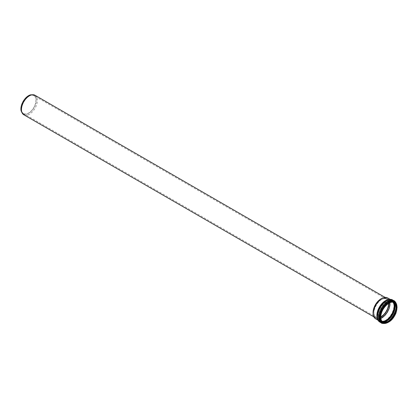 <?xml version="1.0" encoding="UTF-8"?>
<svg xmlns="http://www.w3.org/2000/svg" width="418" height="418" viewBox="0 0 418 418"><rect width="100%" height="100%" fill="white"/><g stroke="black" fill="none" stroke-linecap="round" stroke-linejoin="round"><path stroke-width="0.31" stroke-dasharray="2.09 1.57" d="M21.261 108.784A10.372 5.988 -60 0 1 25.785 98.345A10.372 5.988 -60 0 1 33.78 95.565A10.372 5.988 -60 0 1 33.78 107.541A10.372 5.988 -60 0 1 23.408 113.529A10.372 5.988 -60 0 1 21.261 108.784M388.609 303.405A10.419 6.014 120 0 0 381.253 299.649A10.419 6.014 120 0 0 373.885 312.408L373.885 313.066A11.218 6.479 -60 0 1 381.817 299.319A11.218 6.479 -60 0 1 389.696 302.831M30.514 94.839A10.878 6.28 -60 0 1 36.256 100.874A10.878 6.28 -60 0 1 29.239 113.027A10.878 6.28 -60 0 1 21.146 111.068M385.088 297.376L386.619 298.264C385.103 297.428 383.254 297.616 381.08 298.828A11.302 6.526 -60 0 1 389.069 303.442A11.302 6.526 -60 0 1 381.08 317.283A11.302 6.526 -60 0 1 373.086 312.669C373.128 315.162 373.885 316.854 375.369 317.753A11.255 6.495 120 0 0 386.619 311.253A11.255 6.495 120 0 0 386.619 298.264A11.255 6.495 120 0 0 381.937 298.342M373.096 313.657A11.255 6.495 120 0 0 375.369 317.753L373.833 316.865M35.039 95.278A11.255 6.495 -60 0 1 35.039 108.272A11.255 6.495 -60 0 1 23.789 114.767M385.621 297.381A12.017 6.939 -60 0 1 387.596 311.818A12.017 6.939 -60 0 1 374.105 317.325M380.819 316.766A10.372 5.988 -60 0 1 375.986 317.09A10.372 5.988 -60 0 1 373.838 312.34A10.372 5.988 -60 0 1 378.363 301.906A10.372 5.988 -60 0 1 386.357 299.126A10.372 5.988 -60 0 1 388.494 303.478M23.408 113.529L375.986 317.09C374.622 316.264 373.922 314.707 373.885 312.408A10.419 6.014 120 0 0 380.819 316.901M380.861 318.129A11.218 6.479 -60 0 1 373.885 313.066C373.911 315.585 374.706 317.325 376.268 318.291A11.27 6.505 -60 0 1 373.932 313.134A11.27 6.505 -60 0 1 378.854 301.791A11.27 6.505 -60 0 1 387.538 298.771A11.27 6.505 -60 0 1 389.806 302.784M380.876 318.25A11.27 6.505 -60 0 1 376.268 318.291L380.552 320.763A11.27 6.505 -60 0 1 378.217 315.606A11.27 6.505 -60 0 1 383.134 304.262A11.27 6.505 -60 0 1 391.818 301.242A11.27 6.505 -60 0 1 392.957 302.24M381.984 321.249A11.27 6.505 -60 0 1 380.552 320.763C379.063 319.864 378.306 318.166 378.264 315.674C377.877 307.982 387.392 298.024 391.818 301.242L387.538 298.771C385.918 297.903 384.011 298.086 381.817 299.319L381.253 299.649C383.259 298.53 384.962 298.358 386.357 299.126L33.78 95.565M382.167 321.468A11.422 6.594 -60 0 1 378.227 315.736A11.422 6.594 -60 0 1 384.158 303.322A11.422 6.594 -60 0 1 393.239 302.292M383.029 322.132A12.117 6.996 -60 0 1 377.778 316.045A12.117 6.996 -60 0 1 384.654 302.376A12.117 6.996 -60 0 1 394.242 302.705M383.552 322.278A12.268 7.085 -60 0 1 380.328 321.787A12.268 7.085 -60 0 1 377.788 316.17A12.268 7.085 -60 0 1 383.144 303.829A12.268 7.085 -60 0 1 392.596 300.542A12.268 7.085 -60 0 1 394.634 303.087M378.98 316.86A12.268 7.085 -60 0 1 384.335 304.513A12.268 7.085 -60 0 1 393.787 301.226A12.268 7.085 -60 0 1 393.787 315.391A12.268 7.085 -60 0 1 381.524 322.477A12.268 7.085 -60 0 1 378.98 316.86M379.199 316.87A12.122 6.996 -60 0 1 392.058 300.876A12.122 6.996 -60 0 1 392.058 318.014A12.122 6.996 -60 0 1 379.199 316.87M387.078 321.834A11.636 6.719 -60 0 1 379.586 316.692A11.636 6.719 -60 0 1 387.444 302.669A11.636 6.719 -60 0 1 396.008 306.363M382.799 322.038A11.27 6.505 -60 0 1 382.47 321.87A11.27 6.505 -60 0 1 380.14 316.713A11.27 6.505 -60 0 1 385.056 305.375A11.27 6.505 -60 0 1 393.74 302.355A11.27 6.505 -60 0 1 394.049 302.554L394.367 302.716M380.767 317.142A11.27 6.505 -60 0 1 380.767 317.074A11.27 6.505 -60 0 1 388.792 303.243M395.762 303.045A11.991 6.923 -60 0 1 394.561 315.841A11.991 6.923 -60 0 1 384.079 323.276C390.736 325.157 400.716 307.867 395.762 303.045M396.844 305.349A12.404 7.163 -60 0 1 386.613 323.062M394.932 301.321A12.848 7.419 -60 0 1 394.216 315.642A12.848 7.419 -60 0 1 382.172 323.417M391.943 299.596A12.848 7.419 -60 0 1 392.748 314.791A12.848 7.419 -60 0 1 379.189 321.693M388.677 299.591A12.462 7.195 -60 0 1 394.535 308.024A12.462 7.195 -60 0 1 384.988 321.51A12.462 7.195 -60 0 1 377.109 315.94M388.181 299.643A12.07 6.965 -60 0 1 391.452 300.108A12.07 6.965 -60 0 1 391.452 314.043A12.07 6.965 -60 0 1 379.387 321.014A12.07 6.965 -60 0 1 377.344 318.417M387.7 297.945A12.07 6.965 -60 0 1 387.7 311.88A12.07 6.965 -60 0 1 375.636 318.845M377.741 316.102C377.36 307.779 387.496 296.999 392.596 300.542L393.787 301.226C402.142 305.255 389.184 327.696 381.524 322.477L380.328 321.787C378.63 320.737 377.767 318.845 377.741 316.102M382.794 322.038L383.102 322.236M397.006 306.164L396.64 310.234L392.032 319.122L387.402 322.795M378.034 320.235L379.387 321.014C377.95 320.188 377.198 318.464 377.13 315.825C376.623 307.507 387.261 296.712 391.452 300.108L390.104 299.33"/><path stroke-width="0.63" d="M378.034 320.235L375.636 318.845A12.07 6.965 -60 0 1 373.133 313.322A12.07 6.965 -60 0 1 378.405 301.179A12.07 6.965 -60 0 1 387.7 297.945C385.976 297.015 383.933 297.214 381.587 298.536L381.08 298.828A11.302 6.526 -60 0 0 373.086 312.669L373.086 313.254A12.017 6.939 -60 0 1 381.587 298.536A12.017 6.939 -60 0 1 385.621 297.381M20.9 108.988A10.878 6.28 -60 0 1 30.514 94.839L35.039 95.278A11.255 6.495 -60 0 0 26.371 98.293A11.255 6.495 -60 0 0 21.459 109.62A11.255 6.495 -60 0 0 23.789 114.767L21.146 111.068A10.878 6.28 -60 0 1 20.9 108.988M381.937 298.342A11.255 6.495 120 0 0 373.039 312.601A11.255 6.495 120 0 0 373.096 313.657M374.105 317.325A12.017 6.939 -60 0 1 373.086 313.254C373.117 315.951 373.964 317.816 375.636 318.845M388.494 303.478A10.372 5.988 -60 0 1 380.819 316.766M380.819 316.901A10.419 6.014 120 0 0 388.609 303.405M389.696 302.831A11.218 6.479 -60 0 1 380.861 318.129M389.806 302.784A11.27 6.505 -60 0 1 380.876 318.25M392.957 302.24A11.27 6.505 -60 0 1 391.818 314.258A11.27 6.505 -60 0 1 381.984 321.249M393.239 302.292A11.422 6.594 -60 0 1 392.011 314.367A11.422 6.594 -60 0 1 382.167 321.468M394.242 302.705A12.117 6.996 -60 0 1 392.403 314.592A12.117 6.996 -60 0 1 383.029 322.132M394.634 303.087A12.268 7.085 -60 0 1 392.596 314.707A12.268 7.085 -60 0 1 383.552 322.278M396.008 306.363A11.636 6.719 -60 0 1 387.078 321.834M394.049 302.554A11.27 6.505 -60 0 1 393.74 315.365A11.27 6.505 -60 0 1 382.799 322.038M388.792 303.243A11.27 6.505 -60 0 1 394.367 302.716A11.27 6.505 -60 0 1 394.367 315.731A11.27 6.505 -60 0 1 383.102 322.236A11.27 6.505 -60 0 1 380.767 317.142M380.767 317.21A11.438 6.604 -60 0 1 392.894 302.125A11.438 6.604 -60 0 1 392.894 318.297A11.438 6.604 -60 0 1 380.767 317.21M380.087 317.272A11.991 6.923 -60 0 1 386.232 304.314A11.991 6.923 -60 0 1 395.762 303.045L397.1 307.199L396.018 313.051C393.014 319.78 389.033 323.192 384.079 323.276A11.991 6.923 -60 0 1 380.087 317.272M386.613 323.062A12.404 7.163 -60 0 1 379.45 317.241A12.404 7.163 -60 0 1 387.413 302.559A12.404 7.163 -60 0 1 396.844 305.349M387.402 322.795L382.172 323.417A12.848 7.419 -60 0 1 378.708 317.178A12.848 7.419 -60 0 1 384.821 303.74A12.848 7.419 -60 0 1 394.932 301.321L397.006 306.164M377.24 316.327A12.848 7.419 -60 0 1 382.36 303.938A12.848 7.419 -60 0 1 391.943 299.596C389.189 298.86 386.321 299.863 383.343 302.595L379.816 307.031C378.039 310.083 377.13 313.087 377.083 316.05C377.083 318.495 377.783 320.376 379.189 321.693A12.848 7.419 -60 0 1 377.24 316.327M377.109 315.94A12.462 7.195 -60 0 1 388.677 299.591M377.344 318.417A12.07 6.965 -60 0 1 376.884 315.491A12.07 6.965 -60 0 1 388.181 299.643M385.088 297.376L35.039 95.278M373.833 316.865L23.789 114.767M393.74 302.355C401.212 305.642 389.053 326.698 382.47 321.87M394.367 302.716C389.942 299.492 380.422 309.456 380.814 317.142C380.855 319.639 381.613 321.337 383.102 322.236M394.932 301.321L391.943 299.596M382.172 323.417L379.189 321.693M390.104 299.33L387.7 297.945"/></g></svg>
